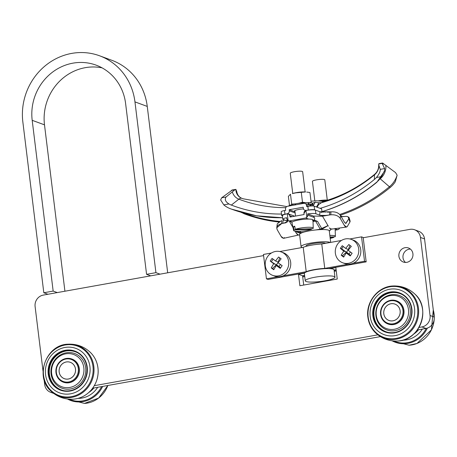 <?xml version="1.0" encoding="UTF-8"?>
<svg xmlns="http://www.w3.org/2000/svg" width="457" height="457" viewBox="0 0 457 457"><rect width="100%" height="100%" fill="white"/><g stroke="black" fill="none" stroke-linecap="round" stroke-linejoin="round"><path stroke-width="0.69" d="M270.024 273.954A12.465 11.676 -69.8 0 0 272.675 275.365A12.465 11.676 -69.8 0 0 287.933 267.693A12.465 11.676 -69.8 0 0 281.272 251.961A12.465 11.676 -69.8 0 0 266.654 258.165A12.465 11.676 -69.8 0 0 270.024 273.954M272.675 275.365L274.691 276.108A12.465 11.676 -69.8 0 0 289.949 268.43A12.465 11.676 -69.8 0 0 283.294 252.704L281.272 251.961M280.438 264.477L279.027 266.568L280.575 267.962M276.428 264.717L273.732 263.723A24.878 8.432 125.9 0 0 271.247 267.916L272.492 268.373L276.428 264.717L278.947 266.54L276.251 265.546A24.878 2.216 -146 0 0 280.301 268.379A24.044 8.152 125.9 0 1 282.146 265.654A24.878 2.216 -146 0 1 278.09 262.821A24.878 8.432 125.9 0 1 281.129 258.828A24.044 2.142 34 0 1 278.61 257.011A24.878 8.432 125.9 0 0 275.571 260.998L278.542 262.187M275.571 260.998A24.878 2.216 -146 0 1 272.069 258.365A24.044 8.152 -54.1 0 0 270.23 261.096L279.027 266.568M278.336 262.038L276.508 264.746M272.492 268.373L273.937 269.424M276.251 265.546A24.878 8.432 125.9 0 0 273.766 269.739A24.044 2.142 -146 0 1 271.247 267.916M278.267 261.987L279.73 257.828M273.732 263.723A24.878 2.216 -146 0 1 270.23 261.096M273.097 259.153L271.475 261.553M59.176 371.952A8.7 8.152 -69.8 0 0 72.309 377.134A8.7 8.152 -69.8 0 0 70.498 362.39A8.7 8.152 -69.8 0 0 59.176 371.952M383.771 313.302A8.7 8.152 -69.8 0 0 396.602 319.209A8.7 8.152 -69.8 0 0 395.528 304.351A8.7 8.152 -69.8 0 0 383.771 313.302M339.842 261.204A12.465 11.676 -69.8 0 0 342.739 262.804A12.465 11.676 -69.8 0 0 357.997 255.132A12.465 11.676 -69.8 0 0 351.342 239.399A12.465 11.676 -69.8 0 0 336.798 245.46A12.465 11.676 -69.8 0 0 339.842 261.204M342.739 262.804L344.755 263.546A12.465 11.676 -69.8 0 0 360.019 255.869A12.465 11.676 -69.8 0 0 353.358 240.142L351.342 239.399M350.45 252.024L349.034 254.018L350.548 255.486M346.486 252.093L343.79 251.104A24.878 8.369 127.5 0 0 341.202 255.223L342.447 255.68L346.486 252.093L348.954 253.989L346.257 252.995A24.878 2.445 -144.5 0 0 350.239 255.937A24.044 8.089 127.5 0 1 352.141 253.258A24.878 2.445 -144.5 0 1 348.165 250.316A24.878 8.369 127.5 0 1 351.302 246.403A24.044 2.359 35.5 0 1 348.834 244.512A24.878 8.369 127.5 0 0 345.698 248.425L348.68 249.636M345.698 248.425A24.878 2.445 -144.5 0 1 342.27 245.689A24.044 8.089 -52.5 0 0 340.362 248.362L341.608 248.825L349.034 254.018M348.457 249.465L346.566 252.121M342.447 255.68L343.87 256.771M346.257 252.995A24.878 8.369 127.5 0 0 343.67 257.114A24.044 2.359 -144.5 0 1 341.202 255.223M348.394 249.413L349.931 245.358M343.79 251.104A24.878 2.445 -144.5 0 1 340.362 248.362M343.264 246.5L341.608 248.825M336.152 270.041L334.13 270.401M304.63 275.691L302.614 276.051M302.723 276.931L304.739 276.571M334.238 271.281L336.255 270.915M311.508 228.728L311.531 229.288L294.057 229.94A9.877 1.662 173 0 0 293.64 230.539A9.877 1.662 173 0 0 300.706 231.242A9.877 1.662 173 0 0 311.531 229.288M294.057 229.94L293.411 226.775A10.163 1.714 -7 0 1 294.696 226.164L295.342 229.328L312.817 228.677A9.877 1.662 173 0 0 313.245 228.129A9.877 1.662 173 0 0 306.31 227.363A9.877 1.662 173 0 0 295.342 229.328M313.245 228.129L312.971 219.994A10.597 1.788 173 0 0 302.231 219.486A10.597 1.788 173 0 0 291.937 222.576L293.64 230.539M293.411 226.775L294.811 226.723M305.127 191.94L302.648 171.712A6.232 1.051 173 0 0 296.33 171.426A6.232 1.051 173 0 0 290.269 173.232L292.754 193.46M295.828 192.848L292.377 193.579A8.603 1.451 173 0 1 296.233 192.654A8.603 1.451 173 0 1 305.527 191.969L295.828 192.848M309.663 202.645L311.166 202.462L309.943 192.523L306.687 192.06M290.246 205.799L290.178 205.21A12.465 2.102 -7 0 1 295.062 203.902L291.703 204.153L290.486 194.219L288.373 196.39L289.487 205.49M301.272 192.283L302.494 202.223L305.23 202.64M302.494 202.223L298.724 203.274M291.32 204.822L291.703 204.153M318.558 204.193A14.961 2.519 -7 0 1 319.294 204.182L318.558 204.193L318.175 202.737L315.261 202.16L312.565 203.262M321.322 202.742A147.702 138.334 -69.8 0 0 374.472 174.86A13.716 2.542 -129.6 0 1 374.689 174.266C359.122 187.062 341.95 196.144 323.179 201.514L319.294 204.182M340.762 215.915L342.619 216.601M287.384 213.79L287.356 213.67A2.491 2.336 110.2 0 0 289.31 210.826L289.172 209.729L303.185 207.215L303.322 208.312A2.491 2.336 110.2 0 0 306.116 210.3L306.321 210.397M232.373 192.009A11.813 11.059 -69.8 0 0 238.857 199.172A13.716 4.804 -69.2 0 1 241.764 198.281A13.716 4.804 -69.2 0 1 241.782 198.292C239.005 197.07 237.337 194.865 236.777 191.66L235.881 189.387L234.927 189.764L226.044 197.013C224.496 199.441 225.461 201.748 228.94 203.948A19.948 18.68 -69.8 0 0 231.339 205.079L238.857 199.172A147.702 138.334 -69.8 0 0 285.768 207.672M340.345 215.224A159.579 149.456 -69.8 0 0 390.312 187.37A23.69 22.187 -69.8 0 0 395.368 181.646L397.133 175.18L395.539 172.597L382.709 163.063L382.332 163.657M287.264 213.745L284.951 214.224A4.987 0.84 173 0 0 281.643 215.436L281.192 211.774A4.987 0.84 -7 0 1 284.5 210.568L285.671 210.357L285.522 209.135A2.491 2.336 -69.8 0 1 287.556 206.278L303.905 203.348A2.491 2.336 -69.8 0 1 305.065 203.445L311.891 205.953M308.852 206.221L306.538 205.37L306.687 206.587L307.858 206.381A4.987 0.84 -7 0 1 314.17 206.141L314.616 209.803L321.779 212.436M314.616 209.803A4.987 0.84 173 0 0 308.309 210.037L306.287 210.386M382.972 164.88A13.716 12.842 110.2 0 0 382.709 163.063L382.315 163.338L382.606 164.326L384.617 168.582L384.583 170.564L381.584 176.579A23.69 22.187 110.2 0 1 376.528 182.303A159.579 149.456 110.2 0 1 321.968 211.608L321.631 208.889L314.17 206.141M322.145 211.637A159.442 149.33 110.2 0 0 322.276 211.597L321.968 211.608L322.236 212.117M320.134 208.335A155.837 145.954 -69.8 0 0 374.42 179.424A19.948 18.68 -69.8 0 0 376.448 177.499C379.121 174.191 380.378 171.478 380.224 169.376L384.611 168.576L380.224 169.376L378.693 164.788L378.727 163.983L379.184 163.692M318.803 204.285L317.095 207.221M282.346 215.824L281.923 215.664A4.987 0.84 173 0 1 281.643 215.436M306.538 205.37A2.491 2.336 -69.8 0 0 305.065 203.445M303.477 208.929A6.735 1.137 173 0 0 294.417 211.1A6.735 1.137 173 0 0 294.794 211.414A6.735 1.137 173 0 0 294.965 211.465M281.472 214.042A155.837 145.954 110.2 0 1 231.339 205.079M282.586 217.738A159.579 149.456 110.2 0 1 231.51 209.135A159.579 149.456 110.2 0 1 230.014 208.575A23.69 22.187 110.2 0 1 223.804 204.867L220.64 199.96L221.651 197.801L226.055 197.007M289.172 209.729L295.016 211.877M221.662 197.795L232.356 190.015M286.756 206.581L243.135 198.795A145.863 136.614 -69.8 0 1 241.764 198.281A9.974 9.34 -69.8 0 1 235.881 189.387L232.047 189.998M322.522 211.528L322.876 212.139M243.004 212.808A23.187 21.713 -69.8 0 0 243.358 212.945A3.742 1.308 -69.2 0 0 243.792 213.636A3.742 1.308 -69.2 0 0 243.798 213.642A159.579 149.456 -69.8 0 0 245.295 214.202A159.579 149.456 -69.8 0 0 278.747 222.011M323.579 212.139L323.116 211.351M328.32 226.198L322.516 216.218L327.977 225.615L322.082 229.18L322.659 229.551L321.802 229.368M329.36 227.877L331.262 229.168L346.412 227.066L344.15 225.084L340.265 218.395C338.294 215.71 335.124 214.51 330.742 214.796L325.995 215.413L320.723 215.401M350.102 221.017L350.079 221.714M348.817 217.195L349.959 221.959L347.429 226.289L346.412 227.066M326.664 215.476L322.505 216.195L313.519 216.087L314.382 217.566C315.193 219.354 314.57 220.325 312.508 220.485L315.513 220.52L317.609 221.468L321.694 228.5L327.977 225.615L322.082 228.506L322.082 229.18L327.977 225.615M319.849 215.213L315.89 213.762C314.302 213.339 311.548 213.39 307.624 213.916L313.519 216.087L322.516 216.218L328.463 215.144M329.303 231.082L331.074 229.254M331.856 228.82L331.399 229.123L329.994 228.689M330.777 229.563L330.211 230.151M331.114 229.237L329.36 231.179M337.689 229.74L335.187 230.191L337.689 229.74L335.141 228.803L337.689 229.74L338.82 229.203L339.597 228.009M321.082 229.643L322.082 229.18L322.082 228.506L321.082 229.643L322.082 228.506L320.237 229.157L315.541 221.068L317.609 221.468L315.541 221.068L320.237 229.157L321.694 228.5L317.609 221.468L315.513 220.52L312.508 220.485C314.542 220.171 315.164 219.2 314.382 217.566L307.772 215.138L307.59 216.418M315.541 221.068L315.09 220.588L315.541 221.068L313.022 221.519L315.541 221.068M306.853 217.429L305.704 217.983L308.646 219.069L305.704 217.983L289.355 220.914L292.297 221.999L287.83 220.645M321.694 228.5L320.688 229.637L321.694 228.5M307.772 215.138L314.382 217.566L313.519 216.087L307.624 213.916L307.772 215.138L307.624 213.916C311.554 213.385 314.313 213.333 315.89 213.762L319.694 215.161L319.957 211.762L315.439 210.106L315.89 213.762L315.439 210.106C313.531 209.632 310.372 209.746 305.973 210.454L306.83 217.446L307.772 215.138M320.237 229.157L320.688 229.637L320.237 229.157L315.81 229.951L320.237 229.157M300.015 231.288L300.803 232.642L304.094 232.053L300.803 232.642L301.254 233.121L300.015 231.288M312.999 220.965L315.09 220.588L312.999 220.965M300.255 233.196L300.586 233.373M299.603 232.642L301.134 233.219L299.295 232.59L300.021 233.133L296.559 231.979M301.066 233.127L300.14 232.944M299.638 234.995L298.432 235.041L296.199 233.059L295.108 231.185L299.295 232.59L298.741 231.339L299.415 232.493L300.803 232.642L299.415 232.493L301.254 233.121M292.046 222.233L288.144 220.8L287.287 213.807C283.18 214.624 281.661 215.344 282.74 215.967C281.661 215.344 283.174 214.624 287.287 213.807L289.024 214.224L289.629 214.927L290.069 217.046L304.088 214.533L304.002 212.351L304.408 211.465L305.973 210.454L306.83 217.446L305.704 217.983L289.355 220.914L288.144 220.8L287.287 213.807L288.447 213.905L289.921 215.83L292.2 216.664L289.921 215.83L290.069 217.046L304.088 214.533L303.934 213.316L305.973 210.454C310.372 209.746 313.531 209.632 315.439 210.106L319.957 211.762L319.694 215.161C321.374 215.698 324.464 215.664 328.954 215.053L329.503 214.979L329.731 212.037L329.503 214.979L330.742 214.796C335.118 214.51 338.294 215.71 340.265 218.395L344.15 225.084C345.458 227.226 346.555 227.632 347.429 226.289L349.959 221.959L350.119 221.057L349.114 217.663M287.253 220.137L286.602 217.686C283.294 218.452 282.152 219.097 283.191 219.628L286.116 220.702L287.55 220.445L286.116 220.702L282.774 219.28L282.323 215.624M299.432 232.739L301.134 233.219M290.355 221.611L289.807 222.056L293 227.557L289.807 222.056L290.355 221.611M339.391 228.494L339.117 228.906M283.191 219.628C282.158 219.097 283.294 218.452 286.602 217.686L286.75 218.909L288.144 220.8M283.906 223.13L287.55 221.531L286.116 220.702L286.996 221.028C288.384 221.616 287.185 222.348 283.403 223.222L285.968 222.77M295.576 231.99L296.222 233.099M296.542 233.607L297.89 234.921M298.118 235.007L298.512 235.035M283.403 223.216L282.872 223.342L283.403 223.216M278.627 232.15L277.205 229.7L276.759 227.826L281.632 223.604L281.855 220.662L281.632 223.604L282.872 223.342L283.094 220.4L282.872 223.342L281.632 223.604C277.536 224.833 276.062 226.866 277.205 229.7L281.089 236.389L283.557 238.337L282.003 237.657L281.089 236.389M341.259 216.778L342.276 216.652L341.259 216.778M349.959 221.959L348.023 216.715L346.572 216.384L342.276 216.652L344.07 216.407M329.12 212.117L330.971 211.854C335.347 211.562 338.523 212.762 340.494 215.453L344.378 222.142L345.783 223.376L348.959 218.566L346.006 223.319L345.503 223.336L344.378 222.142L340.494 215.453L340.265 218.395L340.494 215.453C338.523 212.768 335.347 211.568 330.971 211.854L330.742 214.796L330.971 211.854L319.957 211.762L325.984 212.037M327.406 212.168L328.566 212.157M284.363 220.057L283.094 220.4L284.363 220.057M281.855 220.662L278.519 222.193M281.289 220.8L277.268 223.793L276.759 227.826M284.368 237.594L283.7 238.28M280.472 235.332L279.861 234.27M327.709 200.137L319.432 200.76M327.783 200.115L327.675 200.109A8.603 1.451 173 0 0 326.778 200.063A8.603 1.451 173 0 0 318.678 200.743M323.533 201.331L323.419 200.423M307.692 204.41L308.915 204.062A12.465 2.102 -7 0 1 312.439 204.57L309.726 205.079L312.582 204.639A12.465 2.102 -7 0 1 313.028 205.102A12.465 2.102 -7 0 1 312.611 205.741L311.56 205.833M312.274 203.194L312.582 204.639M301.98 203.234L302.443 202.834A12.465 2.102 -7 0 1 308.349 202.588L308.532 204.05L307.607 204.382M308.366 202.702L308.738 202.6A12.465 2.102 -7 0 1 312.262 203.108L312.439 204.57M312.405 203.171A12.465 2.102 -7 0 1 312.845 203.639L313.028 205.102M288.407 206.124A12.465 2.102 -7 0 1 289.904 205.319L290.189 205.307M295.188 204.913L295.062 203.902L295.548 203.988M295.65 204.827L295.525 203.811A12.465 2.102 -7 0 1 301.94 202.879L302.037 203.685M311.697 205.884L312.468 205.844M302.443 202.834L302.534 203.594M306.716 204.056A12.465 2.102 -7 0 1 308.532 204.05M289.904 205.319L289.967 205.844M308.738 202.6L308.915 204.062M330.028 237L334.97 236.817A9.877 1.662 173 0 0 335.392 236.269A9.877 1.662 173 0 0 329.834 235.429M333.656 236.869L333.684 237.429L330.097 237.566M330.2 238.377A9.877 1.662 173 0 0 333.684 237.429M327.281 200.08L324.796 179.852A6.232 1.051 173 0 0 321.288 179.338A6.232 1.051 173 0 0 312.422 181.372L314.816 200.852M334.958 277.171L334.061 269.853A14.961 2.519 173 0 0 333.639 269.356A14.961 2.519 173 0 0 317.284 269.39A14.961 2.519 173 0 0 304.362 273.503L305.265 280.821A14.961 2.519 173 0 0 320.42 281.501A14.961 2.519 173 0 0 334.958 277.171A14.961 2.519 173 0 0 334.541 276.674A14.961 2.519 173 0 0 318.181 276.708A14.961 2.519 173 0 0 305.265 280.821M330.257 242.473A14.961 2.519 173 0 0 313.81 242.581A14.961 2.519 173 0 0 301.072 246.666A14.961 2.519 173 0 0 302.306 247.483M330.691 242.393L329.269 230.825A14.961 2.519 173 0 0 328.846 230.322A14.961 2.519 173 0 0 312.491 230.357A14.961 2.519 173 0 0 299.569 234.47L301.072 246.666M325.567 243.313A9.974 1.679 173 0 0 325.538 243.295A9.974 1.679 173 0 0 314.633 243.318A9.974 1.679 173 0 0 306.019 246.06L306.059 246.363M415.139 332.616A20.445 19.148 -69.8 0 0 417.955 329.891M413.505 334.227A20.822 19.497 -69.8 0 0 418.498 329.794A20.822 19.497 -69.8 0 1 413.505 334.227M402.708 340.174A23.69 22.187 -69.8 0 0 411.026 338.597A23.69 22.187 -69.8 0 0 422.319 329.109M22.85 121.996A59.844 56.045 110.2 0 1 99.546 55.777A59.844 56.045 110.2 0 1 134.958 101.894L155.923 272.658L146.577 274.331L125.612 103.573A49.87 46.705 -69.8 0 0 96.107 65.14A49.87 46.705 -69.8 0 0 32.19 120.322L53.161 291.08L43.815 292.76L22.85 121.996M99.546 55.777L111.851 60.301A59.844 56.045 110.2 0 1 147.257 106.418L167.685 272.789M160.024 274.166L155.923 272.658M102.088 67.865A49.87 46.705 -69.8 0 0 44.495 124.841L64.923 291.218M150.679 275.839L146.577 274.331M57.262 292.589L53.161 291.08M47.916 294.262L43.815 292.76M304.425 273.206L298.478 274.274L302.58 275.782L303.716 285.054M298.478 274.274L299.889 285.739L337.255 279.038L335.849 267.574L329.903 268.642M43.049 371.255L35.103 306.533A9.974 9.34 -69.8 0 1 43.249 295.102L263.586 255.6M52.898 392.792A9.974 9.34 -69.8 0 1 50.59 392.283A9.974 9.34 -69.8 0 1 44.689 384.6L44.066 379.516M424.564 238.954L420.463 237.446A9.974 9.34 -69.8 0 0 414.562 229.757L418.663 231.265A9.974 9.34 110.2 0 1 424.564 238.954L434.15 317.015A9.974 9.34 110.2 0 1 426.004 328.446L421.902 326.938L418.96 327.469M377.853 334.838L94.319 385.674M421.902 326.938A9.974 9.34 -69.8 0 0 430.048 315.507L434.15 317.015M420.463 237.446L430.048 315.507M414.562 229.757A9.974 9.34 -69.8 0 0 409.923 229.363L363.212 237.737M412.917 253.755A7.478 7.004 110.2 0 1 403.331 262.032A7.478 7.004 110.2 0 1 399.338 252.595A7.478 7.004 110.2 0 1 408.495 247.991A7.478 7.004 110.2 0 1 412.917 253.755M304.602 275.417L302.58 275.782M336.118 269.767L334.096 270.133M426.004 328.446L417.298 330.005M380.413 336.62L92.662 388.21M405.513 262.438A7.478 7.004 110.2 0 1 403.44 254.103A7.478 7.004 110.2 0 1 410.415 249.094M373.226 315.873A20.445 19.148 -69.8 0 0 385.325 331.633A20.445 19.148 -69.8 0 0 410.352 319.049A20.445 19.148 -69.8 0 0 399.429 293.251A20.445 19.148 -69.8 0 0 373.226 315.873M372.872 315.936A20.822 19.497 -69.8 0 0 385.194 331.982A20.822 19.497 -69.8 0 0 410.677 319.169A20.822 19.497 -69.8 0 0 399.561 292.897A20.822 19.497 -69.8 0 0 372.872 315.936A20.822 19.497 -69.8 0 0 385.194 331.982A20.822 19.497 -69.8 0 0 410.677 319.169A20.822 19.497 -69.8 0 0 399.561 292.897A20.822 19.497 -69.8 0 0 372.872 315.936M375.928 315.77A18.309 17.143 -69.8 0 0 403.554 326.669A18.309 17.143 -69.8 0 0 399.744 295.65A18.309 17.143 -69.8 0 0 375.928 315.77M376.282 315.324A17.177 16.092 -69.8 0 0 402.211 325.555A17.177 16.092 -69.8 0 0 398.635 296.444A17.177 16.092 -69.8 0 0 376.282 315.324M387.913 323.95L388.119 324.024A12.345 11.562 -69.8 0 0 403.228 316.427A12.345 11.562 -69.8 0 0 396.636 300.855L396.43 300.78A12.345 11.562 -69.8 0 0 381.321 308.378A12.345 11.562 -69.8 0 0 387.913 323.95A12.345 11.562 -69.8 0 0 397.761 322.859A12.345 11.562 -69.8 0 0 403.805 311.074A12.345 11.562 -69.8 0 0 396.43 300.78M395.916 319.706A8.729 8.175 -69.8 0 0 396.253 304.705A8.729 8.175 -69.8 0 0 383.726 312.451A8.729 8.175 -69.8 0 0 395.916 319.706M397.276 322.254A11.716 10.974 -69.8 0 0 397.721 302.106A11.716 10.974 -69.8 0 0 380.904 312.508A11.716 10.974 -69.8 0 0 397.276 322.254M370.187 316.415A23.69 22.187 -69.8 0 0 405.936 330.52A23.69 22.187 -69.8 0 0 401.006 290.384A23.69 22.187 -69.8 0 0 370.187 316.415M304.682 272.886L268.082 279.444L266.442 278.844L263.449 254.446L271.395 253.024M279.758 251.527L303.225 247.317A14.961 2.519 -7 0 1 321.762 243.992L341.459 240.462M349.822 238.965L361.538 236.863L363.178 237.463L366.177 261.861L328.629 268.59M352.97 263.329L364.537 261.255L366.177 261.861M282.906 275.891L306.219 271.709A14.961 2.519 -7 0 1 324.756 268.39L348.074 264.209M266.442 278.844L278.005 276.771M361.538 236.863L364.537 261.255M321.762 243.992L324.756 268.39M303.225 247.317L306.219 271.709M86.893 367.211A20.445 19.148 110.2 0 1 60.684 389.832A20.445 19.148 110.2 0 1 49.767 364.04A20.445 19.148 110.2 0 1 74.794 351.45A20.445 19.148 110.2 0 1 86.893 367.211M71.789 358.985L71.995 359.059A12.345 11.562 110.2 0 1 79.301 368.571A12.345 11.562 110.2 0 1 63.483 382.229L63.277 382.155A12.345 11.562 110.2 0 1 56.685 366.583A12.345 11.562 110.2 0 1 71.789 358.985A12.345 11.562 110.2 0 1 78.638 373.803A12.345 11.562 110.2 0 1 64.705 382.572A12.345 11.562 110.2 0 1 63.277 382.155M83.831 367.759A17.177 16.092 110.2 0 1 61.478 386.645A17.177 16.092 110.2 0 1 57.908 357.528A17.177 16.092 110.2 0 1 83.831 367.759M87.241 367.148A20.822 19.497 110.2 0 1 60.558 390.187A20.822 19.497 110.2 0 1 49.436 363.915A20.822 19.497 110.2 0 1 74.919 351.102A20.822 19.497 110.2 0 1 87.241 367.148A20.822 19.497 110.2 0 1 60.558 390.187A20.822 19.497 110.2 0 1 49.436 363.915A20.822 19.497 110.2 0 1 74.919 351.102A20.822 19.497 110.2 0 1 87.241 367.148M70.704 388.936A18.474 17.303 110.2 0 1 62.003 388.222A18.474 17.303 110.2 0 1 52.138 364.909A18.474 17.303 110.2 0 1 74.754 353.535A18.474 17.303 110.2 0 1 85.699 372.301A18.474 17.303 110.2 0 1 70.704 388.936M64.643 381.886A11.716 10.974 110.2 0 1 59.376 362.767A11.716 10.974 110.2 0 1 77.97 366.822A11.716 10.974 110.2 0 1 64.643 381.886M65.328 378.979A8.729 8.175 110.2 0 1 61.404 364.743A8.729 8.175 110.2 0 1 75.251 367.759A8.729 8.175 110.2 0 1 65.328 378.979M89.926 366.668A23.69 22.187 110.2 0 1 59.107 392.7A23.69 22.187 110.2 0 1 54.183 352.564A23.69 22.187 110.2 0 1 89.926 366.668M90.503 390.821A20.445 19.148 -69.8 0 0 93.319 388.096M88.864 392.432A20.822 19.497 -69.8 0 0 93.862 387.999A20.822 19.497 -69.8 0 1 88.864 392.432M78.073 398.378A23.69 22.187 -69.8 0 0 97.678 387.313M312.262 203.142A14.961 2.519 -7 0 1 313.136 203.057M318.175 202.737A14.961 2.519 -7 0 1 321.311 202.748M289.31 210.826L295.153 212.973M380.435 178.584A15.052 14.093 -69.8 0 0 385.885 165.537M390.312 187.37A3.742 0.691 -129.6 0 1 389.415 186.759L380.241 178.83M339.74 214.476A159.076 148.988 -69.8 0 0 389.415 186.759A23.187 21.713 -69.8 0 0 397.133 175.18M374.42 179.424L374.472 174.86A11.813 11.059 -69.8 0 0 378.956 165.725M322.214 211.62C342.144 205.627 360.339 195.853 376.802 182.309A3.742 0.691 -129.6 0 1 376.528 182.303M316.507 207.004L318.489 203.616M226.044 197.013L221.651 197.801M228.94 203.948L223.804 204.867M308.309 210.037L307.858 206.381M284.5 210.568L284.951 214.224M231.345 190.409L234.927 189.764M243.353 212.899L243.358 212.945A159.076 148.988 -69.8 0 0 279.655 221.439M381.584 176.579L376.448 177.499M313.034 205.97L315.261 202.16M378.727 163.983L382.315 163.338M243.135 198.795L241.782 198.292A13.716 4.804 -69.2 0 1 241.799 198.298M393.706 340.968A26.375 24.701 -69.8 0 0 412.351 341.276A26.375 24.701 -69.8 0 0 426.238 328.4M392.089 340.796A26.986 25.278 -69.8 0 0 412.831 341.95A26.986 25.278 -69.8 0 0 427.381 328.092M391.746 340.751L409.112 345.224A26.986 25.278 -69.8 0 0 416.955 343.464A26.986 25.278 -69.8 0 0 433.287 309.989M147.257 106.418L134.958 101.894M44.495 124.841L32.19 120.322M399.755 293.371A20.445 19.148 -69.8 0 0 373.883 316.113A20.445 19.148 -69.8 0 0 385.651 331.748M402.486 294.714A20.319 19.034 -69.8 0 0 382.349 296.462A20.319 19.034 -69.8 0 0 374.037 316.107A20.319 19.034 -69.8 0 0 388.599 332.496M368.182 317.055A26.375 24.701 -69.8 0 0 407.987 332.759A26.375 24.701 -69.8 0 0 402.497 288.064A26.375 24.701 -69.8 0 0 368.182 317.055M367.908 317.272A26.986 25.278 -69.8 0 0 375.62 332.913A26.986 25.278 -69.8 0 0 416.91 321.46A26.986 25.278 -69.8 0 0 392.866 285.991C378.11 286.385 365.577 302.088 367.885 317.238C368.708 323.459 371.284 328.686 375.62 332.913C381.835 338.654 389.175 341.35 397.63 341.002A26.986 25.278 -69.8 0 0 421.034 322.968A26.986 25.278 -69.8 0 0 414.87 294.068C408.655 288.338 401.32 285.642 392.866 285.991M61.015 389.952A20.445 19.148 110.2 0 1 50.424 364.28A20.445 19.148 110.2 0 1 75.119 351.576M63.963 390.701A20.319 19.034 110.2 0 1 50.573 364.332A20.319 19.034 110.2 0 1 77.85 352.918M92.954 366.4A26.375 24.701 110.2 0 1 58.639 395.396A26.375 24.701 110.2 0 1 53.155 350.696A26.375 24.701 110.2 0 1 92.954 366.4M72.994 399.207C80.164 398.67 86.242 395.608 91.229 390.01C96.576 383.583 98.826 376.231 97.975 367.959C97.152 361.733 94.57 356.506 90.24 352.278A26.986 25.278 110.2 0 1 97.952 367.925A26.986 25.278 110.2 0 1 72.994 399.207C64.54 399.549 57.199 396.853 50.984 391.118C34.218 376.808 46.191 344.235 68.23 344.19A26.986 25.278 110.2 0 1 93.828 366.411A26.986 25.278 110.2 0 1 80.072 394.3A26.986 25.278 110.2 0 1 50.99 391.123M69.07 399.167A26.375 24.701 -69.8 0 0 101.597 386.611M67.447 399.001A26.986 25.278 -69.8 0 0 102.682 386.416M67.11 398.95L84.476 403.428A26.986 25.278 -69.8 0 0 107.846 385.491M294.862 210.614L295.53 216.07M311.011 201.2L316.558 200.766L323.659 201.377M304.796 210.237L305.636 210.546M378.693 164.788C378.836 168.633 377.499 171.792 374.689 174.266M240.668 212.145L245.295 214.202M382.48 163.023L378.95 163.657M282.586 217.772L256.6 215.801L231.51 209.135M376.802 182.309L384.326 171.495M330.994 229.18L331.399 229.123M298.535 235.035L283.557 238.337M288.447 213.905L294.725 216.212M335.392 236.269L335.13 228.397M433.276 309.903L431.425 329.834L416.99 343.458L409.112 345.224M50.59 392.283L53.743 393.443M397.63 341.002C419.669 340.956 431.642 308.384 414.876 294.079M90.24 352.278C84.019 346.543 76.685 343.847 68.23 344.19M84.476 403.428L98.643 398.07L107.881 385.485"/></g></svg>
